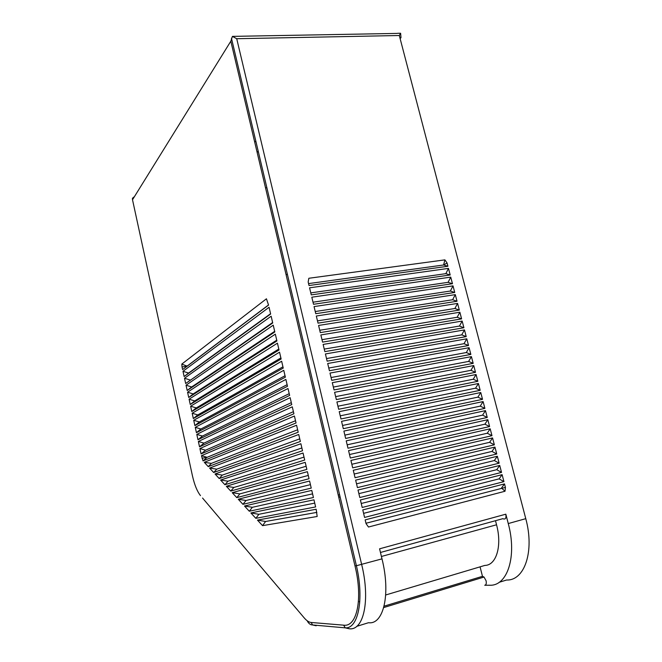 <?xml version="1.0" encoding="UTF-8"?>
<svg xmlns="http://www.w3.org/2000/svg" width="662" height="662" viewBox="0 0 662 662"><rect width="100%" height="100%" fill="white"/><g stroke="black" fill="none" stroke-linecap="round" stroke-linejoin="round"><path stroke-width="0.99" d="M489.607 426.56L484.915 424.177L487.82 419.691L489.607 426.56L350.347 458.03L348.568 450.623L487.82 419.691M490.186 428.794L491.982 435.687L352.697 467.86L350.918 460.429L490.186 428.794L487.265 433.229L351.836 464.261M209.589 468.067L216.764 469.159L213.677 472.511L209.589 468.067L298.728 434.479L300.358 441.471L213.677 472.511M204.285 462.308L211.36 463.375L208.273 466.644L204.285 462.308L296.576 425.236L298.198 432.212L208.273 466.644M461.737 334.856L466.214 336.61L464.467 329.908L461.737 334.856L326.515 358.556M466.214 336.61L327.136 361.162L325.414 353.955L464.467 329.908M461.604 318.885L457.169 317.263L459.875 312.224L461.604 318.885L322.576 342.105L320.855 334.931L459.875 312.224M454.893 308.492L459.312 310.064L457.583 303.411L454.893 308.492L319.738 330.264M331.066 377.539L466.329 352.54L470.848 354.418L331.728 380.327L329.99 373.078L469.093 347.682L466.329 352.54M450.185 274.978L445.857 273.654L448.472 268.391L450.185 274.978L311.264 294.896L309.568 287.821L448.472 268.391M244.493 506.008L252.371 507.299L249.301 511.238L244.493 506.008L311.769 490.41L313.424 497.51L249.301 511.238M457.583 303.411L318.587 325.456L320.3 332.605L459.312 310.064M466.776 338.787L327.698 363.504L329.428 370.728L468.522 345.506L464.029 343.686L466.776 338.787L468.522 345.506M236.773 497.625L239.851 493.893L232.221 492.677L236.773 497.625L309.046 478.734L307.4 471.667L232.221 492.677M445.857 273.654L310.784 292.885M324.248 349.097L459.453 326.052L463.905 327.74L324.852 351.621L323.13 344.43L462.167 321.053L463.905 327.74M482.573 415.14L487.24 417.465L347.997 448.224L346.226 440.834L485.461 410.614L482.573 415.14L347.178 444.806M504.518 483.905L365.159 519.869L366.069 523.642L368.486 527.026L505.023 491.245L505.429 487.406L504.518 483.905L501.49 488.051L505.023 491.245M447.917 266.256L443.606 264.99L447.065 262.971L447.917 266.256L309.022 285.529L308.178 281.995L308.831 278.272L444.897 259.868L443.606 264.99L308.558 283.601M215.026 473.975L222.308 475.101L219.221 478.543L215.026 473.975L300.887 443.739L302.517 450.748L219.221 478.543M228.001 481.2L220.603 480.041L224.915 484.733L228.001 481.2L304.007 457.103M233.852 487.464L226.338 486.272L230.765 491.088L233.852 487.464L306.134 466.255M238.27 499.247L246.024 500.505L242.954 504.336L238.27 499.247L309.584 481.026L311.231 488.109L242.954 504.336M452.46 283.717L448.108 282.326L450.739 277.113L452.46 283.717L313.515 304.288L311.81 297.197L450.739 277.113M258.892 514.291L250.89 512.959L255.838 518.338L258.892 514.291L314.731 503.112M295.517 420.718L207.107 457.31L201.471 455.688L203.035 460.901L296.046 422.977L294.425 416.026L201.471 455.688M254.738 142.272L255.797 140.973M380.46 552.48L502.822 518.677C505.396 519.769 506.397 518.272 505.826 514.184L508.259 523.559C517.221 556.502 507.373 586.193 489.714 585.233L484.733 585.258C486.165 584.976 486.611 583.479 486.073 580.756L484.03 577.049L482.466 576.321L384.084 606.169M499.107 478.858L503.931 481.638L364.572 517.427L362.776 509.897L502.119 474.662L499.107 478.858L363.603 513.356M359.83 601.286L359.35 601.427L359.714 602.966M505.826 514.184L379.583 548.815L381.999 558.86C390.861 594.228 383.538 624.92 368.519 622.71L356.719 626.36M480.066 566.854L482.466 576.321M496.723 469.681L499.719 465.444L360.393 499.951L362.188 507.456L501.531 472.403L496.723 469.681L361.237 503.484M354.178 474.025L489.623 442.307L494.357 444.831L355.064 477.716L353.276 470.268L492.561 437.921L489.623 442.307M494.944 447.073L355.643 480.14L357.43 487.604L496.74 454L491.982 451.41L494.944 447.073L496.74 454M356.528 483.823L491.982 451.41M480.231 406.129L484.882 408.388L345.655 438.443L343.892 431.078L483.103 401.553L480.231 406.129L344.861 435.124M499.719 465.444L501.531 472.403M333.35 387.071L468.63 361.419L473.173 363.355L334.037 389.943L332.291 382.677L471.41 356.611L473.173 363.355M265.528 187.876L266.877 187.751M321.989 339.664L457.169 317.263M205.551 450.21L199.916 448.579L201.091 453.942L205.551 450.21L293.415 411.681M477.84 381.304L476.069 374.518L336.917 401.958L338.663 409.265L477.84 381.304L473.256 379.235L337.934 406.211M475.573 388.18L480.182 390.307L478.411 383.505L475.573 388.18L340.235 415.827M475.498 372.317L336.346 399.591L334.6 392.309L473.744 365.548L475.498 372.317L470.939 370.315L335.634 396.629M473.744 365.548L470.939 370.315M469.093 347.682L470.848 354.418M342.544 425.459L477.898 397.142L480.753 392.516L482.524 399.335L343.313 428.695L341.559 421.346L480.753 392.516M491.982 435.687L487.265 433.229M358.878 493.637L494.349 460.537L497.327 456.25L499.131 463.185L494.349 460.537M499.131 463.185L359.805 497.518L358.01 490.029L497.327 456.25M349.503 454.521L484.915 424.177M468.63 361.419L471.41 356.611M476.069 374.518L473.256 379.235M314.061 306.589L315.766 313.697L454.736 292.472L450.367 291.032L453.015 285.86L314.061 306.589M485.461 410.614L487.24 417.465M478.411 383.505L339.234 411.64L340.988 418.963L480.182 390.307M452.626 299.754L457.02 301.26L318.033 323.139L316.32 316.014L455.299 294.623L452.626 299.754L317.487 320.88M397.572 33.29L400.609 33.257L400.99 37.668L400.121 38.611M192.452 475.854L132.508 199.742L132.45 198.277L134.502 196.54M207.107 457.31L203.035 460.901M477.898 397.142L482.524 399.335M483.103 401.553L484.882 408.388M265.603 521.482L262.557 525.645L317.172 516.492L316.163 509.243L257.46 520.109L265.603 521.482L316.891 512.38M193.718 420.279L199.345 421.959L194.885 425.6L193.718 420.279L283.766 370.306L285.363 377.175L194.885 425.6M196.258 407.924L190.639 406.211L191.798 411.516L196.258 407.924L280.878 357.919M190.126 380.005L184.516 378.25L185.666 383.513L272.628 322.526M182.042 366.971L181.802 364.092L187.073 366.127L182.613 369.586L182.042 366.971L187.073 366.127L268.532 304.959M182.993 371.291L188.596 373.054L184.135 376.546L182.993 371.291L269.07 307.276L270.642 314.02L184.135 376.546M447.065 262.971L444.897 259.868M455.299 294.623L457.02 301.26M186.039 385.218L191.649 386.964L187.197 390.489L186.039 385.218L273.24 325.174L274.821 331.952L187.197 390.489M187.569 392.202L193.188 393.931L188.728 397.49L187.569 392.202L275.334 334.153L276.923 340.947L188.728 397.49M448.108 282.326L313.01 302.195M194.719 400.924L189.1 399.203L190.259 404.499L194.719 400.924L278.81 349.04M315.244 311.521L450.367 291.032M197.797 414.933L192.179 413.237L193.337 418.55L197.797 414.933L282.955 366.822M200.892 429.001L195.257 427.329L196.432 432.667L200.892 429.001L287.118 384.696M196.804 434.404L202.44 436.059L197.979 439.742L196.804 434.404L288.011 388.528L289.625 395.429L197.979 439.742M199.535 446.833L203.995 443.126L198.36 441.48L199.535 446.833L291.76 404.59L290.146 397.672L198.36 441.48M262.557 525.645L257.46 520.109M255.838 518.338L315.625 506.935L313.962 499.818L250.89 512.959M310.42 484.634L246.024 500.505M239.851 493.893L308.277 475.432M230.765 491.088L306.862 469.383L305.223 462.333L226.338 486.272M301.872 447.975L222.308 475.101M216.764 469.159L299.754 438.865M297.635 429.779L211.36 463.375M201.091 453.942L293.903 413.775L292.281 406.832L199.916 448.579M196.432 432.667L287.49 386.285L285.885 379.409L195.257 427.329M203.995 443.126L291.313 402.662M289.211 393.667L202.44 436.059M199.345 421.959L285.032 375.751M193.337 418.55L283.245 368.08L281.648 361.237L192.179 413.237M191.798 411.516L281.135 359.019L279.538 352.184L190.639 406.211M190.259 404.499L279.025 349.975L277.436 343.156L189.1 399.203M276.741 340.177L193.188 393.931M191.649 386.964L274.68 331.339M184.516 378.25L271.155 316.213L272.727 322.973L185.666 383.513M188.596 373.054L270.576 313.73M181.802 364.092L266.438 298.794L268.557 305.091L182.613 369.586M365.97 523.261L505.429 487.406M385.698 594.981L484.849 565.422C496.293 565.406 502.268 545.951 496.55 524.784L381.42 556.477M257.146 152.442L258.213 151.176M502.119 474.662L503.931 481.638M495.499 520.704L496.467 524.453M492.561 437.921L494.357 444.831M397.092 33.414L232.428 36.385L236.723 38.719L399.31 35.508L400.609 33.257M232.428 36.385L230.823 41.209L132.508 199.742M224.915 484.733L304.694 460.049L303.055 453.023L220.603 480.041M464.029 343.686L328.782 368.031M286.133 274.929L287.308 273.994M312.572 493.86L252.371 507.299M453.015 285.86L454.736 292.472M459.453 326.052L462.167 321.053M206.949 457.26L202.042 458.294M343.669 625.168L345.233 627.849C357.902 629.057 364.489 600.004 356.413 565.729L354.998 565.902C363.099 598.804 356.959 627.27 343.669 625.168L311.14 622.47L312.588 624.961L316.204 625.78L313.73 625.06M307.317 620.848C306.969 620.36 308.823 624.978 312.588 624.961L345.233 627.849L349.081 628.726C363.637 631.143 370.521 600.31 361.675 564.545L236.723 38.719M381.999 558.86L356.413 565.729L231.46 38.239M338.15 494.721L339.697 495.151M202.547 498.039L304.123 617.787C306.597 620.691 308.939 622.247 311.14 622.47M192.435 475.779C194.479 484.791 197.16 491.403 200.478 495.606M508.259 523.559L525.769 518.669C534.739 551.272 524.569 580.806 506.579 580.02L499.148 582.312M354.998 565.902L230.823 41.209M525.769 518.669L399.31 35.508M484.03 577.049L383.728 607.551M340.235 497.435L339.275 496.914"/></g></svg>

